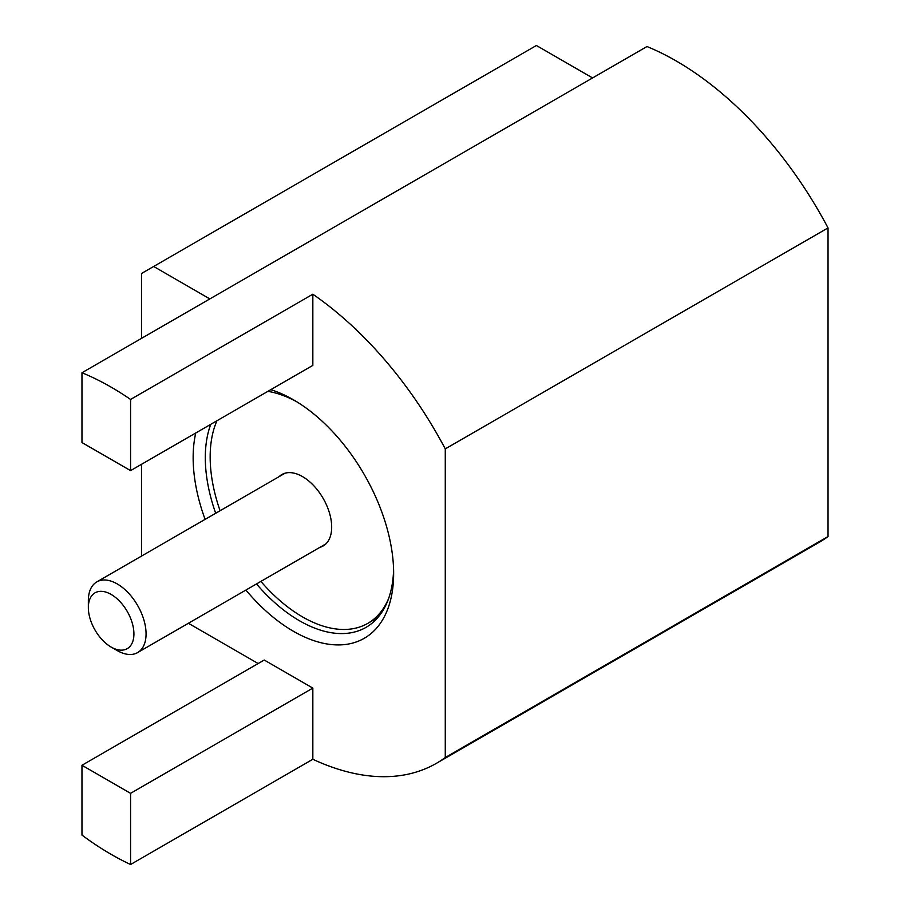 <?xml version="1.0" encoding="UTF-8"?>
<svg xmlns="http://www.w3.org/2000/svg" width="910" height="910" viewBox="0 0 910 910"><rect width="100%" height="100%" fill="white"/><g stroke="black" fill="none" stroke-linecap="round" stroke-linejoin="round"><path stroke-width="1.36" d="M270.759 389.685A141.767 81.854 60 0 1 293.395 399.763A141.767 81.854 60 0 1 393.643 573.391A141.767 81.854 60 0 1 293.395 631.267A141.767 81.854 60 0 1 245.916 590.055M205.103 519.371A141.767 81.854 60 0 1 195.741 433.001M296.478 401.606A133.178 76.884 -120 0 0 267.893 391.346M210.756 424.333A133.178 76.884 -120 0 0 215.681 513.263M256.495 583.947A133.178 76.884 -120 0 0 299.47 620.745A133.178 76.884 -120 0 0 366.059 627.343A133.178 76.884 -120 0 0 393.586 569.808M312.835 688.096L312.835 759.27L130.574 864.5A286.115 165.188 60 0 1 111.134 854.354A286.115 165.188 60 0 1 81.968 835.084L81.968 765.264L264.23 660.034L312.835 688.096L130.574 793.327L81.968 765.264M141.505 556.09L141.505 464.305M141.505 338.372L141.505 273.489L536.411 45.5L592.592 77.941M209.846 298.912L153.665 266.482M188.393 623.27L258.156 663.538M312.835 759.27A286.115 165.188 -120 0 0 436.447 763.297A286.115 165.188 -120 0 0 445.274 757.529L445.274 448.892A286.115 165.188 -120 0 0 312.835 294.214L312.835 365.388L130.574 470.618L130.574 399.445L312.835 294.214M436.447 763.297L819.193 542.326A286.115 165.188 -120 0 0 828.032 536.547L828.032 227.91A286.115 165.188 -120 0 0 646.987 46.535L81.968 372.747A286.115 165.188 60 0 1 130.574 399.445M445.274 448.892L828.032 227.91M445.274 757.529L828.032 536.547M130.574 470.618L81.968 442.556L81.968 372.747M130.574 864.5L130.574 793.327M388.661 598.382A130.596 75.405 60 0 1 367.811 623.361A130.596 75.405 60 0 1 302.507 616.889A130.596 75.405 60 0 1 260.886 581.41M279.131 476.624A41.246 23.808 60 0 1 281.884 474.542A41.246 23.808 60 0 1 302.507 476.59A41.246 23.808 60 0 1 329.454 512.933A41.246 23.808 60 0 1 323.13 545.977A41.246 23.808 60 0 1 319.945 547.32M220.072 510.726A130.596 75.405 60 0 1 216.944 420.761M267.779 391.402A130.596 75.405 60 0 1 269.269 391.584M88.35 607.596L88.35 600.577A40.814 23.558 60 0 1 96.801 581.899A40.814 23.558 60 0 1 117.208 583.913A40.814 23.558 60 0 1 143.871 619.881A40.814 23.558 60 0 1 137.615 652.584A40.814 23.558 60 0 1 117.208 650.559L111.134 647.056A32.214 18.598 60 0 1 88.35 607.596A32.214 18.598 60 0 1 111.134 594.435A32.214 18.598 60 0 1 133.918 633.906A32.214 18.598 60 0 1 111.134 647.056L117.208 650.559M377.809 617.583L367.811 623.361M325.882 543.884L137.615 652.584M285.069 473.2L96.801 581.899"/></g></svg>

